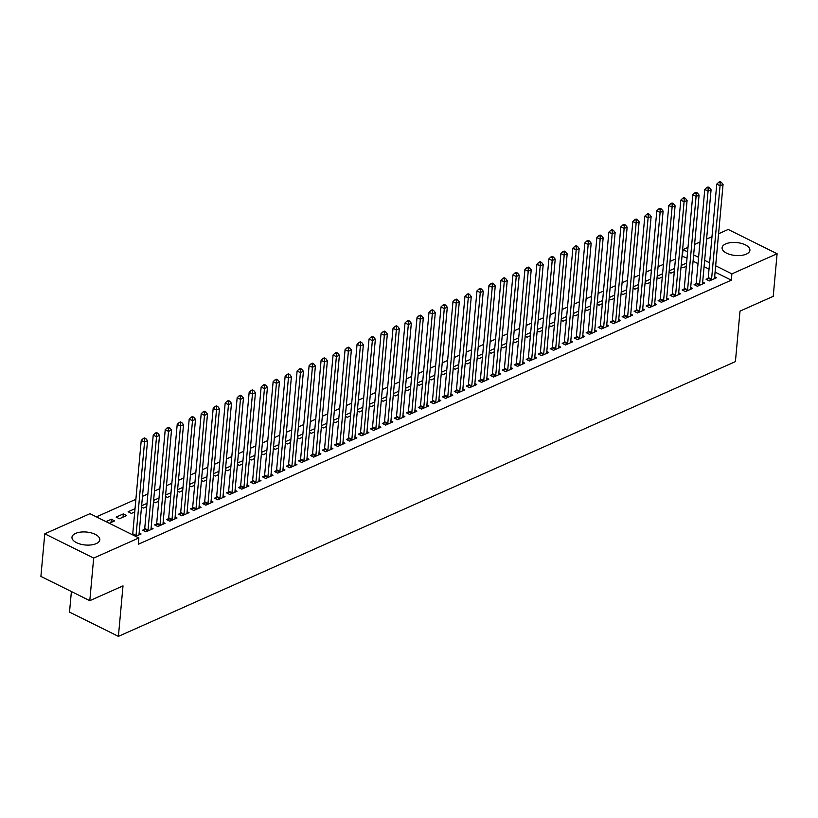 <?xml version="1.0" encoding="UTF-8"?>
<svg xmlns="http://www.w3.org/2000/svg" width="818" height="818" viewBox="0 0 818 818"><rect width="100%" height="100%" fill="white"/><g stroke="black" fill="none" stroke-linecap="round" stroke-linejoin="round"><path stroke-width="1.23" d="M746.292 254.132A13.967 6.503 -174.8 0 1 730.699 254.674A13.967 6.503 -174.8 0 1 722.079 247.752A13.967 6.503 -174.8 0 1 725.678 243.907A13.967 6.503 -174.8 0 1 741.272 243.365A13.967 6.503 -174.8 0 1 749.891 250.288A13.967 6.503 -174.8 0 1 746.292 254.132M96.197 543.633A13.967 6.503 -174.8 0 1 80.604 544.175A13.967 6.503 -174.8 0 1 71.984 537.252A13.967 6.503 -174.8 0 1 75.583 533.408A13.967 6.503 -174.8 0 1 91.176 532.866A13.967 6.503 -174.8 0 1 99.796 539.788A13.967 6.503 -174.8 0 1 96.197 543.633M687.018 258.181L682.028 256.085M675.433 259.02L670.044 261.423M663.449 264.357L658.05 266.76M651.455 269.695L646.056 272.097M639.461 275.042L634.073 277.445M627.478 280.38L622.079 282.783M615.484 285.717L610.095 288.12M603.49 291.055L598.101 293.457M591.506 296.392L586.107 298.795M579.512 301.74L574.124 304.132M567.528 307.077L562.13 309.48M555.534 312.415L550.136 314.818M543.541 317.752L538.152 320.155M531.557 323.09L526.158 325.492M519.563 328.427L514.174 330.83M507.569 333.775L502.18 336.178M495.585 339.112L490.186 341.515M483.591 344.45L478.203 346.852M471.608 349.787L466.209 352.19M459.614 355.124L454.225 357.527M447.62 360.472L442.231 362.875M435.636 365.81L430.237 368.212M423.642 371.147L418.254 373.55M411.659 376.484L406.26 378.887M399.665 381.822L394.266 384.225M387.671 387.17L382.282 389.562M375.687 392.507L370.288 394.91M363.693 397.845L358.304 400.247M351.699 403.182L346.311 405.585M339.715 408.519L334.317 410.922M327.721 413.857L322.333 416.26M315.738 419.205L310.339 421.607M303.744 424.542L298.345 426.945M291.75 429.879L286.361 432.282M279.766 435.217L274.367 437.62M267.772 440.554L262.384 442.957M255.789 445.902L250.39 448.305M243.795 451.239L238.396 453.642M231.801 456.577L226.412 458.98M219.817 461.914L214.418 464.317M207.823 467.252L202.435 469.655M195.829 472.599L190.441 474.992M183.846 477.937L178.447 480.34M171.852 483.274L166.463 485.677M159.868 488.612L154.469 491.015M147.874 493.949L142.475 496.352M135.88 499.297L96.412 516.874M682.427 255.901L683.01 249.592L687.999 247.373M694.594 244.429L699.993 242.026M706.588 239.091L711.977 236.688M718.572 233.754L728.204 229.459L777.1 253.733L731.895 273.866L715.658 265.799M71.391 591.537L69.52 612.099L118.405 636.373L735.413 361.607L740.014 311.116L773.225 296.331L777.1 253.733M118.405 636.373L123.007 585.882L89.796 600.678L40.9 576.404L44.775 533.806L89.98 513.684L138.876 537.947L93.671 558.08L44.775 533.806M669.063 272.189L670.975 273.14L674.288 271.668M669.185 270.83L674.574 268.427M696.036 283.754L694.104 284.613L697.406 286.259L704.595 283.048L702.672 282.098M645.085 282.864L646.997 283.815L650.3 282.343M645.208 281.504L650.596 279.102M672.059 294.429L670.116 295.298L673.418 296.934L680.617 293.734L678.695 292.772M621.097 293.55L623.019 294.5L626.322 293.018M621.22 292.179L626.619 289.776M648.081 305.114L646.138 305.973L649.441 307.609L656.639 304.408L654.707 303.458M597.12 304.224L599.032 305.175L602.345 303.703M597.242 302.864L602.641 300.462M624.103 315.789L622.161 316.648L625.463 318.294L632.662 315.094L630.729 314.132M573.142 314.899L575.054 315.85L578.367 314.378M573.265 313.539L578.663 311.137M600.115 326.464L598.183 327.333L601.486 328.969L608.674 325.769L606.751 324.807M549.164 325.584L551.076 326.535L554.379 325.063M549.287 324.214L554.676 321.811M576.138 337.149L574.195 338.008L577.508 339.654L584.696 336.443L582.774 335.492M525.176 336.259L527.099 337.21L530.401 335.738M525.309 334.899L530.698 332.497M552.16 347.824L550.217 348.693L553.52 350.329L560.719 347.129L558.786 346.167M501.199 346.944L503.111 347.885L506.424 346.413M501.322 345.574L506.72 343.171M528.183 358.499L526.24 359.368L529.543 361.004L536.741 357.803L534.808 356.852M477.221 357.619L479.133 358.57L482.446 357.098M477.344 356.259L482.743 353.857M504.205 369.184L502.262 370.043L505.565 371.689L512.753 368.478L510.831 367.527M453.244 368.294L455.156 369.245L458.458 367.773M453.366 366.934L458.755 364.531M480.217 379.859L478.285 380.728L481.587 382.364L488.775 379.163L486.853 378.202M429.256 378.979L431.178 379.93L434.481 378.448M429.389 377.609L434.777 375.206M456.239 390.544L454.297 391.403L457.599 393.039L464.798 389.838L462.876 388.887M405.278 389.654L407.19 390.605L410.503 389.133M405.401 388.294L410.8 385.891M432.262 401.219L430.319 402.078L433.622 403.724L440.82 400.523L438.888 399.562M381.3 400.329L383.213 401.28L386.525 399.808M381.423 398.969L386.822 396.566M408.284 411.894L406.341 412.763L409.644 414.399L416.832 411.198L414.91 410.237M357.323 411.014L359.235 411.965L362.548 410.493M357.446 409.644L362.834 407.241M384.296 422.579L382.364 423.438L385.667 425.084L392.855 421.873L390.932 420.922M333.345 421.689L335.257 422.64L338.56 421.168M333.468 420.329L338.856 417.926M360.319 433.254L358.376 434.123L361.679 435.759L368.877 432.558L366.955 431.597M309.357 432.374L311.269 433.315L314.582 431.843M309.48 431.004L314.879 428.601M336.341 443.929L334.398 444.798L337.701 446.434L344.899 443.233L342.967 442.282M285.38 443.049L287.292 444L290.605 442.528M285.502 441.689L290.901 439.286M312.364 454.614L310.421 455.473L313.723 457.119L320.922 453.908L318.989 452.957M261.402 453.724L263.314 454.675L266.627 453.203M261.525 452.364L266.913 449.961M288.376 465.289L286.443 466.158L289.746 467.794L296.934 464.593L295.012 463.632M237.424 464.409L239.337 465.36L242.639 463.878M237.547 463.039L242.936 460.636M264.398 475.974L262.455 476.833L265.758 478.479L272.956 475.268L271.034 474.317M213.437 475.084L215.359 476.035L218.662 474.563M213.559 473.724L218.958 471.321M240.42 486.649L238.478 487.518L241.78 489.154L248.979 485.953L247.046 484.992M189.459 485.759L191.371 486.71L194.684 485.238M189.582 484.399L194.981 481.996M216.443 497.324L214.5 498.193L217.803 499.829L225.001 496.628L223.069 495.667M165.481 496.444L167.393 497.395L170.706 495.923M165.604 495.074L171.003 492.681M192.465 508.009L190.522 508.868L193.825 510.514L201.013 507.303L199.091 506.352M141.504 507.119L143.416 508.07L146.719 506.598M141.626 505.759L147.015 503.356M168.477 518.684L166.535 519.553L169.847 521.189L177.036 517.988L175.113 517.027M116.136 517.109L119.438 518.745L126.626 515.544L123.324 513.909L116.136 517.109M144.5 529.358L142.557 530.228L145.86 531.864L153.058 528.663L151.136 527.712M138.876 537.947L138.293 544.256L731.323 280.175L715.085 272.108M709.032 269.102L704.073 266.648M698.02 263.641L693.071 261.187M135.727 536.383L141.064 534.001L139.142 533.05M105.992 521.628L111.33 519.246L114.643 520.882L109.295 523.264M156.494 524.021L154.551 524.89L157.854 526.526L165.052 523.326L163.119 522.365M135.031 508.694L128.119 511.771L131.422 513.407L134.735 511.935M180.471 513.346L178.528 514.205L181.831 515.851L189.03 512.651L187.097 511.69M153.487 501.782L155.4 502.733L158.712 501.26M153.61 500.422L159.009 498.019M204.449 502.671L202.506 503.53L205.809 505.166L213.007 501.966L211.085 501.015M177.475 491.107L179.387 492.058L182.69 490.575M177.598 489.737L182.987 487.334M228.427 491.986L226.494 492.855L229.797 494.491L236.985 491.291L235.063 490.33M201.453 480.422L203.365 481.373L206.678 479.9M201.576 479.062L206.964 476.659M252.414 481.311L250.472 482.17L253.774 483.816L260.962 480.606L259.04 479.655M225.431 469.747L227.343 470.698L230.656 469.225M225.553 468.377L230.952 465.984M276.392 470.626L274.449 471.495L277.752 473.131L284.95 469.931L283.018 468.97M249.408 459.062L251.32 460.013L254.633 458.54M249.531 457.702L254.93 455.299M300.37 459.951L298.427 460.82L301.73 462.456L308.928 459.256L307.006 458.295M273.386 448.387L275.308 449.338L278.611 447.865M273.519 447.027L278.907 444.624M324.347 449.276L322.404 450.135L325.717 451.781L332.906 448.571L330.983 447.62M297.374 437.712L299.286 438.663L302.588 437.19M297.496 436.342L302.885 433.939M348.335 438.591L346.392 439.46L349.695 441.096L356.883 437.896L354.961 436.935M321.351 427.027L323.263 427.978L326.576 426.505M321.474 425.667L326.873 423.264M372.313 427.916L370.37 428.775L373.673 430.421L380.871 427.211L378.939 426.26M345.329 416.352L347.241 417.303L350.554 415.83M345.452 414.992L350.85 412.589M396.29 417.241L394.348 418.1L397.65 419.736L404.849 416.536L402.916 415.585M369.307 405.677L371.229 406.628L374.532 405.145M369.439 404.307L374.828 401.904M420.268 406.556L418.325 407.425L421.638 409.061L428.826 405.861L426.904 404.9M393.294 394.992L395.206 395.943L398.509 394.47M393.417 393.632L398.806 391.229M444.246 395.881L442.313 396.74L445.616 398.386L452.804 395.176L450.882 394.225M417.272 384.317L419.184 385.268L422.497 383.795M417.395 382.947L422.783 380.554M468.233 385.196L466.291 386.065L469.593 387.701L476.792 384.501L474.859 383.54M441.25 373.632L443.162 374.583L446.475 373.11M441.372 372.272L446.771 369.869M492.211 374.521L490.268 375.39L493.571 377.026L500.769 373.826L498.837 372.865M465.227 362.957L467.15 363.908L470.452 362.435M465.35 361.597L470.749 359.194M516.189 363.846L514.246 364.705L517.549 366.352L524.747 363.141L522.825 362.19M489.215 352.282L491.127 353.233L494.43 351.76M489.338 350.912L494.726 348.509M540.166 353.161L538.234 354.03L541.536 355.666L548.725 352.466L546.802 351.505M513.193 341.597L515.105 342.548L518.418 341.075M513.315 340.237L518.704 337.834M564.154 342.486L562.211 343.345L565.514 344.991L572.702 341.781L570.78 340.83M537.17 330.922L539.082 331.873L542.395 330.4M537.293 329.562L542.692 327.159M588.132 331.811L586.189 332.67L589.492 334.306L596.69 331.106L594.758 330.155M561.148 320.247L563.06 321.188L566.373 319.715M561.271 318.877L566.669 316.474M612.109 321.126L610.167 321.995L613.469 323.631L620.668 320.431L618.745 319.47M585.126 309.562L587.048 310.513L590.351 309.04M585.259 308.202L590.647 305.799M636.087 310.451L634.154 311.31L637.457 312.957L644.645 309.746L642.723 308.795M609.113 298.887L611.026 299.838L614.338 298.365M609.236 297.517L614.625 295.124M660.075 299.766L658.132 300.635L661.435 302.271L668.623 299.071L666.701 298.11M633.091 288.202L635.003 289.153L638.316 287.68M633.214 286.842L638.613 284.439M684.053 289.091L682.11 289.961L685.412 291.597L692.611 288.396L690.678 287.435M657.069 277.527L658.981 278.478L662.294 277.005M657.191 276.167L662.59 273.764M708.03 278.417L706.087 279.275L709.39 280.922L716.588 277.711L714.666 276.76M681.046 266.852L682.969 267.803L686.271 266.331M681.179 265.482L686.568 263.079M709.605 262.793L704.656 260.339M698.592 257.333L693.644 254.879M687.59 251.872L683.01 249.592M89.796 600.678L93.671 558.08M731.323 280.175L731.895 273.866M111.043 522.487L111.33 519.246M123.027 517.15L123.324 513.909M135.819 536.342L135.9 536.076A1.789 1.012 116.4 0 0 136.044 535.453L144.551 442.057L147.547 440.718L139.04 534.113A1.789 1.012 116.4 0 0 139.08 534.665L139.121 534.87M132.485 534.778L132.598 534.44A1.789 1.012 116.4 0 0 132.741 533.817L141.238 440.411L144.551 442.057L144.643 439.113L145.839 438.571L144.52 437.916L143.324 438.458L144.643 439.113M143.324 438.458L141.238 440.411M147.547 440.718L145.839 438.571M147.802 531.005L147.894 530.739A1.789 1.012 116.4 0 0 148.038 530.115L156.535 436.71L159.53 435.38L151.033 528.776A1.789 1.012 116.4 0 0 151.064 529.328L151.115 529.532M143.958 530.923L144.592 529.103A1.789 1.012 116.4 0 0 144.735 528.469L153.232 435.074L156.535 436.71L156.627 433.775L157.833 433.233L156.504 432.579L155.308 433.111L156.627 433.775M155.308 433.111L153.232 435.074M159.53 435.38L157.833 433.233M159.796 525.667L159.888 525.401A1.789 1.012 116.4 0 0 160.021 524.778L168.528 431.372L171.524 430.043L163.027 523.438A1.789 1.012 116.4 0 0 163.058 523.99L163.109 524.185M155.941 525.585L156.586 523.765A1.789 1.012 116.4 0 0 156.719 523.131L165.226 429.736L168.528 431.372L168.62 428.428L169.817 427.896L168.498 427.241L167.301 427.773L168.62 428.428M167.301 427.773L165.226 429.736M171.524 430.043L169.817 427.896M171.78 520.32L171.872 520.064A1.789 1.012 116.4 0 0 172.015 519.43L180.512 426.035L183.518 424.695L175.011 518.101A1.789 1.012 116.4 0 0 175.042 518.653L175.093 518.847M167.935 520.238L168.569 518.418A1.789 1.012 116.4 0 0 168.713 517.794L177.209 424.399L180.512 426.035L180.614 423.09L181.811 422.558L180.492 421.904L179.285 422.436L180.614 423.09M179.285 422.436L177.209 424.399M183.518 424.695L181.811 422.558M183.774 514.982L183.866 514.726A1.789 1.012 116.4 0 0 184.009 514.093L192.506 420.697L195.502 419.358L187.005 512.763A1.789 1.012 116.4 0 0 187.036 513.305L187.087 513.51M179.929 514.9L180.563 513.08A1.789 1.012 116.4 0 0 180.706 512.457L189.203 419.051L192.506 420.697L192.598 417.753L193.805 417.221L192.475 416.566L191.279 417.098L192.598 417.753M191.279 417.098L189.203 419.051M195.502 419.358L193.805 417.221M195.768 509.645L195.86 509.379A1.789 1.012 116.4 0 0 195.993 508.755L204.5 415.36L207.496 414.02L198.989 507.416A1.789 1.012 116.4 0 0 199.03 507.968L199.081 508.172M191.913 509.563L192.547 507.743A1.789 1.012 116.4 0 0 192.69 507.119L201.197 413.714L204.5 415.36L204.592 412.415L205.788 411.883L204.469 411.219L203.273 411.761L204.592 412.415M203.273 411.761L201.197 413.714M207.496 414.02L205.788 411.883M207.752 504.307L207.844 504.041A1.789 1.012 116.4 0 0 207.987 503.418L216.484 410.012L219.48 408.683L210.983 502.078A1.789 1.012 116.4 0 0 211.013 502.63L211.064 502.835M203.907 504.225L204.541 502.405A1.789 1.012 116.4 0 0 204.684 501.771L213.181 408.376L216.484 410.012L216.576 407.078L217.782 406.536L216.463 405.881L215.257 406.413L216.576 407.078M215.257 406.413L213.181 408.376M219.48 408.683L217.782 406.536M219.745 498.97L219.838 498.704A1.789 1.012 116.4 0 0 219.981 498.08L228.478 404.675L231.474 403.346L222.977 496.741A1.789 1.012 116.4 0 0 223.007 497.293L223.058 497.487M215.901 498.888L216.535 497.068A1.789 1.012 116.4 0 0 216.668 496.434L225.175 403.039L228.478 404.675L228.57 401.73L229.766 401.198L228.447 400.544L227.251 401.076L228.57 401.73M227.251 401.076L225.175 403.039M231.474 403.346L229.766 401.198M231.729 493.632L231.821 493.366A1.789 1.012 116.4 0 0 231.964 492.733L240.461 399.337L243.467 397.998L234.96 491.403A1.789 1.012 116.4 0 0 235.001 491.955L235.042 492.15M227.885 493.551L228.519 491.72A1.789 1.012 116.4 0 0 228.662 491.097L237.159 397.701L240.461 399.337L240.564 396.393L241.76 395.861L240.441 395.206L239.234 395.738L240.564 396.393M239.234 395.738L237.159 397.701M243.467 397.998L241.76 395.861M243.723 488.285L243.815 488.029A1.789 1.012 116.4 0 0 243.958 487.395L252.455 394L255.451 392.66L246.954 486.066A1.789 1.012 116.4 0 0 246.985 486.618L247.036 486.812M239.878 488.203L240.512 486.383A1.789 1.012 116.4 0 0 240.656 485.759L249.153 392.354L252.455 394L252.547 391.055L253.754 390.523L252.425 389.869L251.228 390.401L252.547 391.055M251.228 390.401L249.153 392.354M255.451 392.66L253.754 390.523M255.717 482.947L255.809 482.681A1.789 1.012 116.4 0 0 255.942 482.058L264.449 388.662L267.445 387.323L258.948 480.728A1.789 1.012 116.4 0 0 258.979 481.27L259.03 481.475M251.862 482.865L252.506 481.045A1.789 1.012 116.4 0 0 252.639 480.422L261.147 387.016L264.449 388.662L264.541 385.718L265.738 385.186L264.418 384.521L263.222 385.063L264.541 385.718M263.222 385.063L261.147 387.016M267.445 387.323L265.738 385.186M267.701 477.61L267.793 477.344A1.789 1.012 116.4 0 0 267.936 476.72L276.433 383.315L279.429 381.986L270.932 475.381A1.789 1.012 116.4 0 0 270.962 475.933L271.014 476.137M263.856 477.528L264.49 475.708A1.789 1.012 116.4 0 0 264.633 475.084L273.13 381.679L276.433 383.315L276.535 380.38L277.731 379.838L276.412 379.184L275.206 379.716L276.535 380.38M275.206 379.716L273.13 381.679M279.429 381.986L277.731 379.838M279.695 472.272L279.787 472.006A1.789 1.012 116.4 0 0 279.93 471.383L288.427 377.977L291.423 376.648L282.926 470.043A1.789 1.012 116.4 0 0 282.956 470.595L283.008 470.8M275.85 472.19L276.484 470.37A1.789 1.012 116.4 0 0 276.627 469.736L285.124 376.341L288.427 377.977L288.519 375.033L289.715 374.501L288.396 373.846L287.2 374.378L288.519 375.033M287.2 374.378L285.124 376.341M291.423 376.648L289.715 374.501M291.689 466.935L291.781 466.669A1.789 1.012 116.4 0 0 291.914 466.045L300.421 372.64L303.417 371.311L294.909 464.706A1.789 1.012 116.4 0 0 294.95 465.258L294.991 465.452M287.834 466.853L288.468 465.033A1.789 1.012 116.4 0 0 288.611 464.399L297.108 371.004L300.421 372.64L300.513 369.695L301.709 369.163L300.39 368.509L299.194 369.041L300.513 369.695M299.194 369.041L297.108 371.004M303.417 371.311L301.709 369.163M303.672 461.587L303.764 461.332A1.789 1.012 116.4 0 0 303.907 460.698L312.404 367.302L315.4 365.963L306.903 459.368A1.789 1.012 116.4 0 0 306.934 459.921L306.985 460.115M299.828 461.505L300.462 459.685A1.789 1.012 116.4 0 0 300.605 459.062L309.102 365.666L312.404 367.302L312.496 364.358L313.703 363.826L312.374 363.172L311.177 363.703L312.496 364.358M311.177 363.703L309.102 365.666M315.4 365.963L313.703 363.826M315.666 456.25L315.758 455.994A1.789 1.012 116.4 0 0 315.891 455.36L324.398 361.965L327.394 360.626L318.897 454.031A1.789 1.012 116.4 0 0 318.928 454.573L318.979 454.777M311.811 456.168L312.456 454.348A1.789 1.012 116.4 0 0 312.588 453.724L321.096 360.319L324.398 361.965L324.49 359.02L325.687 358.488L324.368 357.834L323.171 358.366L324.49 359.02M323.171 358.366L321.096 360.319M327.394 360.626L325.687 358.488M327.65 450.912L327.742 450.646A1.789 1.012 116.4 0 0 327.885 450.023L336.382 356.628L339.388 355.288L330.881 448.683A1.789 1.012 116.4 0 0 330.912 449.235L330.963 449.44M323.805 450.83L324.439 449.01A1.789 1.012 116.4 0 0 324.582 448.387L333.079 354.981L336.382 356.628L336.484 353.683L337.681 353.141L336.362 352.486L335.155 353.028L336.484 353.683M335.155 353.028L333.079 354.981M339.388 355.288L337.681 353.141M339.644 445.575L339.736 445.309A1.789 1.012 116.4 0 0 339.879 444.685L348.376 351.28L351.372 349.951L342.875 443.346A1.789 1.012 116.4 0 0 342.906 443.898L342.957 444.102M335.799 445.493L336.433 443.673A1.789 1.012 116.4 0 0 336.576 443.039L345.073 349.644L348.376 351.28L348.468 348.335L349.675 347.803L348.345 347.149L347.149 347.681L348.468 348.335M347.149 347.681L345.073 349.644M351.372 349.951L349.675 347.803M351.638 440.237L351.73 439.972A1.789 1.012 116.4 0 0 351.863 439.348L360.37 345.942L363.366 344.613L354.859 438.008A1.789 1.012 116.4 0 0 354.9 438.56L354.951 438.755M347.783 440.156L348.427 438.336A1.789 1.012 116.4 0 0 348.56 437.702L357.067 344.306L360.37 345.942L360.462 342.998L361.658 342.466L360.339 341.812L359.143 342.343L360.462 342.998M359.143 342.343L357.067 344.306M363.366 344.613L361.658 342.466M363.621 434.89L363.713 434.634A1.789 1.012 116.4 0 0 363.857 434L372.354 340.605L375.35 339.265L366.853 432.671A1.789 1.012 116.4 0 0 366.883 433.223L366.934 433.417M359.777 434.808L360.411 432.988A1.789 1.012 116.4 0 0 360.554 432.364L369.051 338.969L372.354 340.605L372.456 337.66L373.652 337.128L372.333 336.474L371.127 337.006L372.456 337.66M371.127 337.006L369.051 338.969M375.35 339.265L373.652 337.128M375.615 429.552L375.707 429.297A1.789 1.012 116.4 0 0 375.851 428.663L384.348 335.268L387.343 333.928L378.846 427.333A1.789 1.012 116.4 0 0 378.877 427.875L378.928 428.08M371.771 429.47L372.405 427.65A1.789 1.012 116.4 0 0 372.538 427.027L381.045 333.621L384.348 335.268L384.44 332.323L385.636 331.791L384.317 331.137L383.121 331.668L384.44 332.323M383.121 331.668L381.045 333.621M387.343 333.928L385.636 331.791M387.599 424.215L387.691 423.949A1.789 1.012 116.4 0 0 387.834 423.325L396.331 329.93L399.337 328.591L390.83 421.986A1.789 1.012 116.4 0 0 390.871 422.538L390.912 422.742M383.754 424.133L384.388 422.313A1.789 1.012 116.4 0 0 384.532 421.689L393.029 328.284L396.331 329.93L396.433 326.985L397.63 326.454L396.311 325.789L395.114 326.331L396.433 326.985M395.114 326.331L393.029 328.284M399.337 328.591L397.63 326.454M399.593 418.877L399.685 418.611A1.789 1.012 116.4 0 0 399.828 417.988L408.325 324.582L411.321 323.253L402.824 416.648A1.789 1.012 116.4 0 0 402.855 417.2L402.906 417.405M395.748 418.796L396.382 416.976A1.789 1.012 116.4 0 0 396.526 416.342L405.022 322.946L408.325 324.582L408.417 321.648L409.624 321.106L408.294 320.451L407.098 320.983L408.417 321.648M407.098 320.983L405.022 322.946M411.321 323.253L409.624 321.106M411.587 413.54L411.679 413.274A1.789 1.012 116.4 0 0 411.812 412.65L420.319 319.245L423.315 317.916L414.818 411.311A1.789 1.012 116.4 0 0 414.849 411.863L414.9 412.057M407.732 413.458L408.376 411.638A1.789 1.012 116.4 0 0 408.509 411.004L417.016 317.609L420.319 319.245L420.411 316.3L421.607 315.768L420.288 315.114L419.092 315.646L420.411 316.3M419.092 315.646L417.016 317.609M423.315 317.916L421.607 315.768M423.571 408.202L423.663 407.937A1.789 1.012 116.4 0 0 423.806 407.303L432.303 313.907L435.299 312.568L426.802 405.973A1.789 1.012 116.4 0 0 426.832 406.526L426.884 406.72M419.726 408.11L420.36 406.29A1.789 1.012 116.4 0 0 420.503 405.667L429 312.271L432.303 313.907L432.405 310.963L433.601 310.431L432.282 309.777L431.076 310.308L432.405 310.963M431.076 310.308L429 312.271M435.299 312.568L433.601 310.431M435.565 402.855L435.657 402.599A1.789 1.012 116.4 0 0 435.8 401.965L444.297 308.57L447.293 307.231L438.796 400.636A1.789 1.012 116.4 0 0 438.826 401.188L438.877 401.382M431.72 402.773L432.354 400.953A1.789 1.012 116.4 0 0 432.497 400.329L440.994 306.924L444.297 308.57L444.389 305.625L445.585 305.094L444.266 304.439L443.07 304.971L444.389 305.625M443.07 304.971L440.994 306.924M447.293 307.231L445.585 305.094M447.558 397.517L447.651 397.251A1.789 1.012 116.4 0 0 447.783 396.628L456.291 303.233L459.287 301.893L450.779 395.298A1.789 1.012 116.4 0 0 450.82 395.84L450.871 396.045M443.704 397.436L444.338 395.615A1.789 1.012 116.4 0 0 444.481 394.992L452.978 301.586L456.291 303.233L456.383 300.288L457.579 299.756L456.26 299.091L455.064 299.633L456.383 300.288M455.064 299.633L452.978 301.586M459.287 301.893L457.579 299.756M459.542 392.18L459.634 391.914A1.789 1.012 116.4 0 0 459.777 391.29L468.274 297.885L471.27 296.556L462.773 389.951A1.789 1.012 116.4 0 0 462.804 390.503L462.855 390.707M455.698 392.098L456.332 390.278A1.789 1.012 116.4 0 0 456.475 389.654L464.972 296.249L468.274 297.885L468.366 294.95L469.573 294.408L468.244 293.754L467.047 294.286L468.366 294.95M467.047 294.286L464.972 296.249M471.27 296.556L469.573 294.408M471.536 386.842L471.628 386.577A1.789 1.012 116.4 0 0 471.761 385.953L480.268 292.547L483.264 291.218L474.767 384.613A1.789 1.012 116.4 0 0 474.798 385.166L474.849 385.37M467.681 386.761L468.325 384.941A1.789 1.012 116.4 0 0 468.458 384.307L476.966 290.911L480.268 292.547L480.36 289.603L481.557 289.071L480.238 288.417L479.041 288.948L480.36 289.603M479.041 288.948L476.966 290.911M483.264 291.218L481.557 289.071M483.52 381.505L483.612 381.239A1.789 1.012 116.4 0 0 483.755 380.605L492.252 287.21L495.258 285.881L486.751 379.276A1.789 1.012 116.4 0 0 486.782 379.828L486.833 380.022M479.675 381.423L480.309 379.603A1.789 1.012 116.4 0 0 480.452 378.969L488.949 285.574L492.252 287.21L492.354 284.265L493.551 283.734L492.231 283.079L491.025 283.611L492.354 284.265M491.025 283.611L488.949 285.574M495.258 285.881L493.551 283.734M495.514 376.157L495.606 375.902A1.789 1.012 116.4 0 0 495.749 375.268L504.246 281.873L507.242 280.533L498.745 373.938A1.789 1.012 116.4 0 0 498.776 374.491L498.827 374.685M491.669 376.075L492.303 374.255A1.789 1.012 116.4 0 0 492.446 373.632L500.943 280.237L504.246 281.873L504.338 278.928L505.544 278.396L504.215 277.742L503.019 278.273L504.338 278.928M503.019 278.273L500.943 280.237M507.242 280.533L505.544 278.396M507.508 370.82L507.6 370.554A1.789 1.012 116.4 0 0 507.733 369.93L516.24 276.535L519.236 275.196L510.729 368.601A1.789 1.012 116.4 0 0 510.769 369.143L510.821 369.347M503.653 370.738L504.297 368.918A1.789 1.012 116.4 0 0 504.43 368.294L512.937 274.889L516.24 276.535L516.332 273.59L517.528 273.059L516.209 272.394L515.013 272.936L516.332 273.59M515.013 272.936L512.937 274.889M519.236 275.196L517.528 273.059M519.491 365.482L519.583 365.217A1.789 1.012 116.4 0 0 519.727 364.593L528.224 271.198L531.219 269.858L522.722 363.253A1.789 1.012 116.4 0 0 522.753 363.805L522.804 364.01M515.647 365.401L516.281 363.581A1.789 1.012 116.4 0 0 516.424 362.957L524.921 269.551L528.224 271.198L528.326 268.253L529.522 267.711L528.203 267.057L526.996 267.598L528.326 268.253M526.996 267.598L524.921 269.551M531.219 269.858L529.522 267.711M531.485 360.145L531.577 359.879A1.789 1.012 116.4 0 0 531.72 359.255L540.217 265.85L543.213 264.521L534.716 357.916A1.789 1.012 116.4 0 0 534.747 358.468L534.798 358.673M527.641 360.063L528.275 358.243A1.789 1.012 116.4 0 0 528.408 357.609L536.915 264.214L540.217 265.85L540.309 262.905L541.506 262.374L540.187 261.719L538.99 262.251L540.309 262.905M538.99 262.251L536.915 264.214M543.213 264.521L541.506 262.374M543.469 354.808L543.561 354.542A1.789 1.012 116.4 0 0 543.704 353.918L552.201 260.513L555.207 259.183L546.7 352.578A1.789 1.012 116.4 0 0 546.741 353.131L546.782 353.325M539.624 354.726L540.258 352.906A1.789 1.012 116.4 0 0 540.401 352.272L548.898 258.877L552.201 260.513L552.303 257.568L553.5 257.036L552.181 256.382L550.984 256.913L552.303 257.568M550.984 256.913L548.898 258.877M555.207 259.183L553.5 257.036M555.463 349.46L555.555 349.204A1.789 1.012 116.4 0 0 555.698 348.57L564.195 255.175L567.191 253.836L558.694 347.241A1.789 1.012 116.4 0 0 558.725 347.793L558.776 347.987M551.618 349.378L552.252 347.558A1.789 1.012 116.4 0 0 552.395 346.934L560.892 253.539L564.195 255.175L564.287 252.23L565.494 251.699L564.164 251.044L562.968 251.576L564.287 252.23M562.968 251.576L560.892 253.539M567.191 253.836L565.494 251.699M567.457 344.122L567.549 343.867A1.789 1.012 116.4 0 0 567.682 343.233L576.189 249.838L579.185 248.498L570.688 341.904A1.789 1.012 116.4 0 0 570.719 342.445L570.77 342.65M563.602 344.041L564.246 342.221A1.789 1.012 116.4 0 0 564.379 341.597L572.886 248.191L576.189 249.838L576.281 246.893L577.477 246.361L576.158 245.707L574.962 246.238L576.281 246.893M574.962 246.238L572.886 248.191M579.185 248.498L577.477 246.361M579.441 338.785L579.533 338.519A1.789 1.012 116.4 0 0 579.676 337.895L588.173 244.5L591.169 243.161L582.672 336.556A1.789 1.012 116.4 0 0 582.702 337.108L582.753 337.313M575.596 338.703L576.23 336.883A1.789 1.012 116.4 0 0 576.373 336.259L584.87 242.854L588.173 244.5L588.275 241.555L589.471 241.024L588.152 240.359L586.946 240.901L588.275 241.555M586.946 240.901L584.87 242.854M591.169 243.161L589.471 241.024M591.434 333.447L591.526 333.182A1.789 1.012 116.4 0 0 591.67 332.558L600.167 239.153L603.163 237.823L594.666 331.218A1.789 1.012 116.4 0 0 594.696 331.771L594.747 331.975M587.59 333.366L588.224 331.546A1.789 1.012 116.4 0 0 588.367 330.912L596.864 237.517L600.167 239.153L600.259 236.218L601.455 235.676L600.136 235.022L598.94 235.553L600.259 236.218M598.94 235.553L596.864 237.517M603.163 237.823L601.455 235.676M603.428 328.11L603.52 327.844A1.789 1.012 116.4 0 0 603.653 327.22L612.161 233.815L615.156 232.486L606.649 325.881A1.789 1.012 116.4 0 0 606.69 326.433L606.741 326.627M599.574 328.028L600.207 326.208A1.789 1.012 116.4 0 0 600.351 325.574L608.848 232.179L612.161 233.815L612.253 230.87L613.449 230.339L612.13 229.684L610.934 230.216L612.253 230.87M610.934 230.216L608.848 232.179M615.156 232.486L613.449 230.339M615.412 322.773L615.504 322.507A1.789 1.012 116.4 0 0 615.647 321.873L624.144 228.478L627.14 227.138L618.643 320.544A1.789 1.012 116.4 0 0 618.674 321.096L618.725 321.29M611.567 322.681L612.201 320.861A1.789 1.012 116.4 0 0 612.345 320.237L620.842 226.842L624.144 228.478L624.236 225.533L625.443 225.001L624.114 224.347L622.917 224.878L624.236 225.533M622.917 224.878L620.842 226.842M627.14 227.138L625.443 225.001M627.406 317.425L627.498 317.169A1.789 1.012 116.4 0 0 627.641 316.535L636.138 223.14L639.134 221.801L630.637 315.206A1.789 1.012 116.4 0 0 630.668 315.758L630.719 315.952M623.561 317.343L624.195 315.523A1.789 1.012 116.4 0 0 624.328 314.899L632.835 221.494L636.138 223.14L636.23 220.195L637.426 219.664L636.107 219.009L634.911 219.541L636.23 220.195M634.911 219.541L632.835 221.494M639.134 221.801L637.426 219.664M639.39 312.087L639.482 311.822A1.789 1.012 116.4 0 0 639.625 311.198L648.122 217.803L651.128 216.463L642.621 309.858A1.789 1.012 116.4 0 0 642.662 310.411L642.703 310.615M635.545 312.006L636.179 310.186A1.789 1.012 116.4 0 0 636.322 309.562L644.819 216.156L648.122 217.803L648.224 214.858L649.42 214.326L648.101 213.662L646.895 214.204L648.224 214.858M646.895 214.204L644.819 216.156M651.128 216.463L649.42 214.326M651.384 306.75L651.476 306.484A1.789 1.012 116.4 0 0 651.619 305.86L660.116 212.455L663.112 211.126L654.615 304.521A1.789 1.012 116.4 0 0 654.645 305.073L654.697 305.278M647.539 306.668L648.173 304.848A1.789 1.012 116.4 0 0 648.316 304.214L656.813 210.819L660.116 212.455L660.208 209.52L661.414 208.979L660.085 208.324L658.889 208.856L660.208 209.52M658.889 208.856L656.813 210.819M663.112 211.126L661.414 208.979M663.378 301.413L663.47 301.147A1.789 1.012 116.4 0 0 663.602 300.523L672.11 207.118L675.106 205.788L666.609 299.184A1.789 1.012 116.4 0 0 666.639 299.736L666.69 299.93M659.523 301.331L660.167 299.511A1.789 1.012 116.4 0 0 660.3 298.877L668.807 205.482L672.11 207.118L672.202 204.173L673.398 203.641L672.079 202.987L670.883 203.518L672.202 204.173M670.883 203.518L668.807 205.482M675.106 205.788L673.398 203.641M675.361 296.075L675.453 295.809A1.789 1.012 116.4 0 0 675.596 295.175L684.093 201.78L687.089 200.451L678.592 293.846A1.789 1.012 116.4 0 0 678.623 294.398L678.674 294.592M671.517 295.993L672.151 294.163A1.789 1.012 116.4 0 0 672.294 293.539L680.791 200.144L684.093 201.78L684.196 198.835L685.392 198.304L684.073 197.649L682.866 198.181L684.196 198.835M682.866 198.181L680.791 200.144M687.089 200.451L685.392 198.304M687.355 290.727L687.447 290.472A1.789 1.012 116.4 0 0 687.59 289.838L696.087 196.443L699.083 195.103L690.586 288.509A1.789 1.012 116.4 0 0 690.617 289.061L690.668 289.255M683.511 290.646L684.145 288.826A1.789 1.012 116.4 0 0 684.288 288.202L692.785 194.807L696.087 196.443L696.179 193.498L697.376 192.966L696.057 192.312L694.86 192.843L696.179 193.498M694.86 192.843L692.785 194.807M699.083 195.103L697.376 192.966M699.349 285.39L699.431 285.124A1.789 1.012 116.4 0 0 699.574 284.5L708.081 191.105L711.077 189.766L702.57 283.171A1.789 1.012 116.4 0 0 702.611 283.713L702.652 283.918M695.494 285.308L696.128 283.488A1.789 1.012 116.4 0 0 696.271 282.864L704.768 189.459L708.081 191.105L708.173 188.16L709.37 187.629L708.051 186.964L706.854 187.506L708.173 188.16M706.854 187.506L704.768 189.459M711.077 189.766L709.37 187.629M711.333 280.053L711.425 279.787A1.789 1.012 116.4 0 0 711.568 279.163L720.065 185.768L723.061 184.428L714.564 277.823A1.789 1.012 116.4 0 0 714.595 278.376L714.646 278.58M707.488 279.971L708.122 278.151A1.789 1.012 116.4 0 0 708.265 277.527L716.762 184.122L720.065 185.768L720.157 182.823L721.364 182.281L720.034 181.627L718.838 182.169L720.157 182.823M718.838 182.169L716.762 184.122M723.061 184.428L721.364 182.281M135.9 536.076L132.598 534.44M136.044 535.453L132.741 533.817M147.894 530.739L144.592 529.103M148.038 530.115L144.735 528.469M159.888 525.401L156.586 523.765M160.021 524.778L156.719 523.131M171.872 520.064L168.569 518.418M172.015 519.43L168.713 517.794M183.866 514.726L180.563 513.08M184.009 514.093L180.706 512.457M195.86 509.379L192.547 507.743M195.993 508.755L192.69 507.119M207.844 504.041L204.541 502.405M207.987 503.418L204.684 501.771M219.838 498.704L216.535 497.068M219.981 498.08L216.668 496.434M231.821 493.366L228.519 491.72M231.964 492.733L228.662 491.097M243.815 488.029L240.512 486.383M243.958 487.395L240.656 485.759M255.809 482.681L252.506 481.045M255.942 482.058L252.639 480.422M267.793 477.344L264.49 475.708M267.936 476.72L264.633 475.084M279.787 472.006L276.484 470.37M279.93 471.383L276.627 469.736M291.781 466.669L288.468 465.033M291.914 466.045L288.611 464.399M303.764 461.332L300.462 459.685M303.907 460.698L300.605 459.062M315.758 455.994L312.456 454.348M315.891 455.36L312.588 453.724M327.742 450.646L324.439 449.01M327.885 450.023L324.582 448.387M339.736 445.309L336.433 443.673M339.879 444.685L336.576 443.039M351.73 439.972L348.427 438.336M351.863 439.348L348.56 437.702M363.713 434.634L360.411 432.988M363.857 434L360.554 432.364M375.707 429.297L372.405 427.65M375.851 428.663L372.538 427.027M387.691 423.949L384.388 422.313M387.834 423.325L384.532 421.689M399.685 418.611L396.382 416.976M399.828 417.988L396.526 416.342M411.679 413.274L408.376 411.638M411.812 412.65L408.509 411.004M423.663 407.937L420.36 406.29M423.806 407.303L420.503 405.667M435.657 402.599L432.354 400.953M435.8 401.965L432.497 400.329M447.651 397.251L444.338 395.615M447.783 396.628L444.481 394.992M459.634 391.914L456.332 390.278M459.777 391.29L456.475 389.654M471.628 386.577L468.325 384.941M471.761 385.953L468.458 384.307M483.612 381.239L480.309 379.603M483.755 380.605L480.452 378.969M495.606 375.902L492.303 374.255M495.749 375.268L492.446 373.632M507.6 370.554L504.297 368.918M507.733 369.93L504.43 368.294M519.583 365.217L516.281 363.581M519.727 364.593L516.424 362.957M531.577 359.879L528.275 358.243M531.72 359.255L528.408 357.609M543.561 354.542L540.258 352.906M543.704 353.918L540.401 352.272M555.555 349.204L552.252 347.558M555.698 348.57L552.395 346.934M567.549 343.867L564.246 342.221M567.682 343.233L564.379 341.597M579.533 338.519L576.23 336.883M579.676 337.895L576.373 336.259M591.526 333.182L588.224 331.546M591.67 332.558L588.367 330.912M603.52 327.844L600.207 326.208M603.653 327.22L600.351 325.574M615.504 322.507L612.201 320.861M615.647 321.873L612.345 320.237M627.498 317.169L624.195 315.523M627.641 316.535L624.328 314.899M639.482 311.822L636.179 310.186M639.625 311.198L636.322 309.562M651.476 306.484L648.173 304.848M651.619 305.86L648.316 304.214M663.47 301.147L660.167 299.511M663.602 300.523L660.3 298.877M675.453 295.809L672.151 294.163M675.596 295.175L672.294 293.539M687.447 290.472L684.145 288.826M687.59 289.838L684.288 288.202M699.431 285.124L696.128 283.488M699.574 284.5L696.271 282.864M711.425 279.787L708.122 278.151M711.568 279.163L708.265 277.527"/></g></svg>
